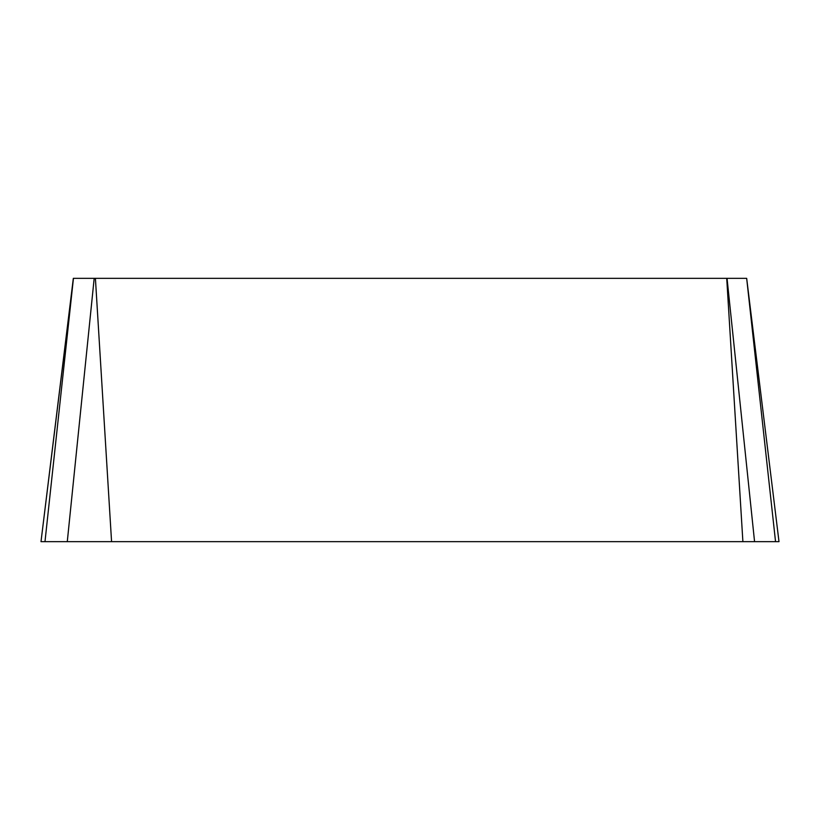 <?xml version="1.0" encoding="UTF-8"?>
<svg xmlns="http://www.w3.org/2000/svg" width="820" height="820" viewBox="0 0 820 820"><rect width="100%" height="100%" fill="white"/><g stroke="black" fill="none" stroke-linecap="round" stroke-linejoin="round"><path stroke-width="1.23" d="M742.889 541.661L779 541.661L746.671 278.339L726.725 278.339L742.889 541.661L41 541.661L776.571 541.661L775.546 541.661L746.671 278.339M41 541.661L44.987 541.661L73.441 278.339L41 541.661L73.329 278.339M726.725 278.339L73.441 278.339M94.187 278.339L67.281 541.661L111.571 541.661L95.407 278.339M727.043 278.339L754.564 541.661"/></g></svg>
